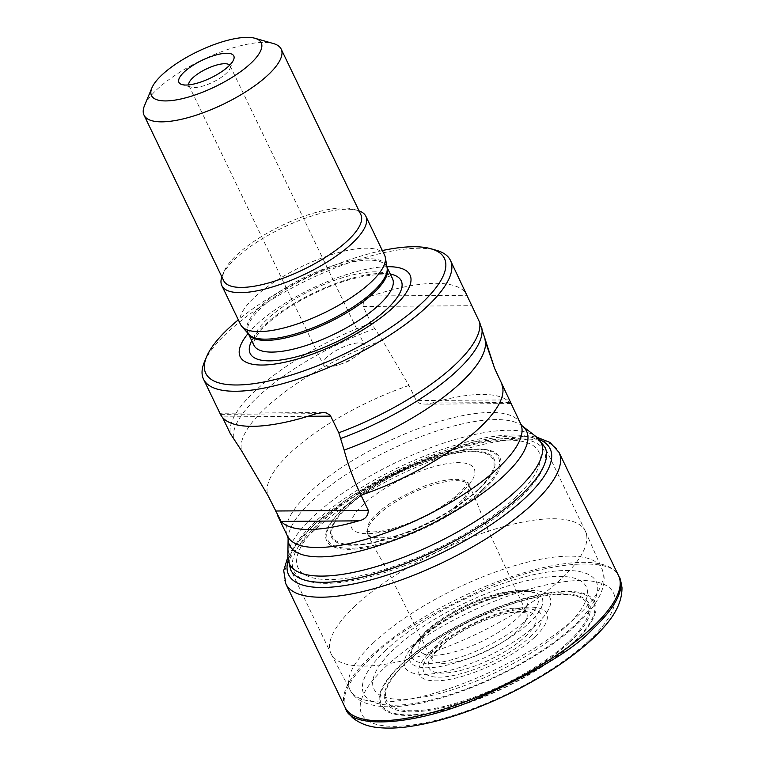 <?xml version="1.0" encoding="UTF-8"?>
<svg xmlns="http://www.w3.org/2000/svg" width="766" height="766" viewBox="0 0 766 766"><rect width="100%" height="100%" fill="white"/><g stroke="black" fill="none" stroke-linecap="round" stroke-linejoin="round"><path stroke-width="0.57" stroke-dasharray="3.83 2.87" d="M382.349 250.539A132.441 42.676 -25.7 0 0 238.322 319.853M386.926 266.702A94.218 30.362 -25.7 0 0 256.371 324.822A94.218 30.362 -25.7 0 0 248.098 333.516M240.581 324.554A79.923 25.757 154.3 0 1 254.302 297.495A79.923 25.757 154.3 0 1 330.27 255.049A79.923 25.757 154.3 0 1 384.609 255.241M144.496 105.641A76.112 24.531 154.3 0 1 157.097 89.363A76.112 24.531 154.3 0 1 273.472 43.576M360.872 214.691A76.112 24.531 -25.7 0 0 353.155 209.137A76.112 24.531 -25.7 0 0 236.771 254.925A76.112 24.531 -25.7 0 0 224.179 271.202A76.112 24.531 -25.7 0 0 223.701 280.701M359.024 210.861A79.923 25.757 -25.7 0 0 357.76 210.449A79.923 25.757 -25.7 0 0 235.555 258.535A79.923 25.757 -25.7 0 0 222.332 275.626A79.923 25.757 -25.7 0 0 221.862 276.871M327.187 356.994A22.836 7.363 -25.7 0 0 323.271 364.721A22.836 7.363 -25.7 0 0 339.549 364.53A22.836 7.363 -25.7 0 0 354.103 357.521A22.836 7.363 -25.7 0 0 360.499 352.647A22.836 7.363 -25.7 0 0 364.415 344.92A22.836 7.363 -25.7 0 0 348.894 344.863A22.836 7.363 -25.7 0 0 327.187 356.994M188.704 84.892A22.836 7.363 -25.7 0 0 188.905 85.543A22.836 7.363 -25.7 0 0 191.222 87.209A22.836 7.363 -25.7 0 0 226.133 73.469A22.836 7.363 -25.7 0 0 229.915 68.586A22.836 7.363 -25.7 0 0 230.059 65.742A22.836 7.363 -25.7 0 0 229.676 65.167M371.424 295.982L467.241 295.293A137.009 44.15 -25.7 0 0 371.424 295.982C365.545 297.534 362.787 301.038 363.141 306.486L371.146 323.128L382.445 340.391L408.996 385.451L416.273 400.58L418.772 402.983L421.386 403.874L425.915 404.151L432.062 403.04A129.397 41.699 154.3 0 1 509.716 402.485L510.798 403.567L510.482 402.696M204.369 362.079A137.009 44.15 154.3 0 1 227.042 332.779A137.009 44.15 154.3 0 1 436.534 250.348M222.609 417.566L222.293 416.915C220.081 412.931 219.469 412.079 220.445 414.349L316.262 413.659M322.764 412.52L220.081 413.257L220.388 414.234M394.117 649.061A117.83 37.974 -25.7 0 0 467.183 684.622A117.83 37.974 -25.7 0 0 578.876 579.891A117.83 37.974 -25.7 0 0 394.117 649.061M355.242 605.82A141.136 45.481 -25.7 0 0 331.008 653.618A141.136 45.481 -25.7 0 0 331.238 654.068A141.136 45.481 -25.7 0 0 477.907 633.396A141.136 45.481 -25.7 0 0 585.578 531.661A141.136 45.481 -25.7 0 0 585.368 531.202A141.136 45.481 -25.7 0 0 489.397 530.876A141.136 45.481 -25.7 0 0 355.242 605.82M477.812 489.723A89.086 28.706 154.3 0 1 338.132 542.012A89.086 28.706 154.3 0 1 422.573 462.827A89.086 28.706 154.3 0 1 477.812 489.723M478.626 489.627A90.187 29.06 154.3 0 1 337.212 542.567A90.187 29.06 154.3 0 1 422.708 462.405A90.187 29.06 154.3 0 1 478.626 489.627M462.453 491.695A68.04 21.927 154.3 0 1 375.589 533.079A68.04 21.927 154.3 0 1 363.199 504.631A68.04 21.927 154.3 0 1 450.063 463.239A68.04 21.927 154.3 0 1 462.453 491.695M376.872 513.957C383.642 506.46 398.416 497.603 421.176 487.396C444.012 477.869 466.494 476.873 468.457 484.16C469.548 490.604 466.35 496.971 458.844 503.272C452.036 510.807 437.185 519.693 414.282 529.928C391.292 539.465 368.925 540.289 367.182 532.906C366.234 526.491 369.471 520.171 376.872 513.957M377.523 515.365A56.224 18.116 154.3 0 1 430.865 485.539A56.224 18.116 154.3 0 1 469.175 485.577L469.175 485.577A56.224 18.116 154.3 0 1 459.543 504.679A56.224 18.116 154.3 0 1 406.009 534.572A56.224 18.116 154.3 0 1 367.843 534.342L367.843 534.342A56.224 18.116 154.3 0 1 377.523 515.365M517.577 630.811A52.777 17.005 154.3 0 1 467.298 658.865A52.777 17.005 154.3 0 1 431.488 658.636A52.777 17.005 154.3 0 1 471.703 620.498A52.777 17.005 154.3 0 1 526.606 612.867A52.777 17.005 154.3 0 1 517.577 630.811M525.304 636.584A59.164 19.064 -25.7 0 0 488.622 618.727A59.164 19.064 -25.7 0 0 432.531 671.313A59.164 19.064 -25.7 0 0 525.304 636.584M530.235 636.852A65.359 21.065 -25.7 0 0 489.704 617.118A65.359 21.065 -25.7 0 0 427.754 675.219A65.359 21.065 -25.7 0 0 530.235 636.852M534.544 637.274A70.663 22.769 154.3 0 1 423.751 678.753A70.663 22.769 154.3 0 1 490.738 615.95A70.663 22.769 154.3 0 1 534.544 637.274M568.468 641.985A111.501 35.935 154.3 0 1 393.638 707.43A111.501 35.935 154.3 0 1 499.336 608.328A111.501 35.935 154.3 0 1 568.468 641.985M569.722 642.147A113.014 36.423 -25.7 0 0 499.643 608.032A113.014 36.423 -25.7 0 0 392.518 708.493A113.014 36.423 -25.7 0 0 569.722 642.147M573.456 642.195A117.811 37.965 154.3 0 1 388.735 711.355A117.811 37.965 154.3 0 1 500.409 606.643A117.811 37.965 154.3 0 1 573.456 642.195M574.261 642.109A118.893 38.319 154.3 0 1 387.835 711.892A118.893 38.319 154.3 0 1 500.533 606.212A118.893 38.319 154.3 0 1 574.261 642.109M589.466 640.156A139.718 45.031 154.3 0 1 411.083 725.134A139.718 45.031 154.3 0 1 385.652 666.717A139.718 45.031 154.3 0 1 564.025 581.729A139.718 45.031 154.3 0 1 589.466 640.156M345.715 708.703C338.926 693.278 355.884 672.328 371.816 657.391C390.143 637.12 430.099 613.183 491.686 585.578C553.483 559.85 614.112 557.303 619.244 577.057M345.045 707.277A151.764 48.909 154.3 0 1 460.625 597.48A151.764 48.909 154.3 0 1 618.545 575.649M285.833 583.816A151.582 48.852 154.3 0 1 401.24 474.087A151.582 48.852 154.3 0 1 558.998 452.342M539.513 439.636A145.138 46.774 -25.7 0 0 399.086 469.596A145.138 46.774 -25.7 0 0 288.054 560.655M520.2 497.689A138.818 44.734 154.3 0 1 302.532 579.182A138.818 44.734 154.3 0 1 434.121 455.789A138.818 44.734 154.3 0 1 520.2 497.689M515.891 497.124A133.619 43.059 154.3 0 1 306.381 575.553A133.619 43.059 154.3 0 1 433.039 456.795A133.619 43.059 154.3 0 1 515.891 497.124M483.432 490.058A96.123 30.975 154.3 0 1 341.502 548.916A96.123 30.975 154.3 0 1 387.96 477.362A96.123 30.975 154.3 0 1 412.089 465.747A96.123 30.975 154.3 0 1 491.446 450.887A96.123 30.975 154.3 0 1 483.432 490.058M482.254 489.809A94.754 30.535 154.3 0 1 333.679 545.43A94.754 30.535 154.3 0 1 423.502 461.209A94.754 30.535 154.3 0 1 482.254 489.809M248.481 333.947L248.318 333.612A76.878 24.771 -25.7 0 1 261.522 307.578A76.878 24.771 -25.7 0 1 334.589 266.75A76.878 24.771 -25.7 0 1 386.859 266.932L387.022 267.267A76.878 24.771 -25.7 0 0 386.859 266.932L387.089 267.679A77.079 24.838 -25.7 0 0 337.078 264.347A77.079 24.838 -25.7 0 0 260.727 306.256A77.079 24.838 -25.7 0 0 248.759 334.254L248.318 333.612A76.878 24.771 -25.7 0 0 248.51 333.976M267.152 319.278A76.878 24.771 -25.7 0 0 253.948 345.303L254.025 341.55C255.068 337.366 259.348 331.611 266.874 324.296C285.747 306.161 324.545 285.737 354.447 278.393C365.88 275.53 375.129 274.362 382.215 274.87C390.746 276.727 394.174 277.981 392.489 278.632A76.878 24.771 -25.7 0 0 340.219 278.451A76.878 24.771 -25.7 0 0 267.152 319.278M390.296 274.084A83.81 27.011 -25.7 0 0 264.567 325.081A83.81 27.011 -25.7 0 0 251.755 340.755M382.445 340.391A134.021 43.193 -25.7 0 0 241.596 450.82M408.996 385.451A129.397 41.699 -25.7 0 0 290.62 452.629A129.397 41.699 -25.7 0 0 268.148 495.88M374.43 328.758A136.425 43.968 -25.7 0 0 233.582 439.186M371.146 323.128A137.009 44.15 -25.7 0 0 255.049 390.976A137.009 44.15 -25.7 0 0 230.298 433.556M520.679 423.876A129.397 41.699 -25.7 0 0 432.694 423.579A129.397 41.699 -25.7 0 0 309.713 492.289A129.397 41.699 -25.7 0 0 287.489 536.104M585.368 531.202L545.066 447.468A141.136 45.481 -25.7 0 0 449.096 447.133A141.136 45.481 -25.7 0 0 314.95 522.086A141.136 45.481 -25.7 0 0 290.707 569.885L331.008 653.618M536.439 436.926A139.709 45.022 -25.7 0 0 436.199 445.659A139.709 45.022 -25.7 0 0 313.342 516.466A139.709 45.022 -25.7 0 0 287.853 556.566M522.144 425.839A131.532 42.389 -25.7 0 0 427.773 434.063A131.532 42.389 -25.7 0 0 312.107 500.725A131.532 42.389 -25.7 0 0 288.112 538.479M363.141 306.486L471.636 305.711M432.062 403.04L509.716 402.485M509.122 399.909L416.273 400.58M307.999 416.302L222.293 416.915M429.707 629.738A59.92 19.313 -25.7 0 0 466.858 647.825A59.92 19.313 -25.7 0 0 523.657 594.56A59.92 19.313 -25.7 0 0 429.707 629.738M424.038 633.702A69.706 22.463 -25.7 0 0 413.516 646.494A69.706 22.463 -25.7 0 0 484.61 647.318A69.706 22.463 -25.7 0 0 528.329 591.237A69.706 22.463 -25.7 0 0 424.038 633.702M422.688 636.536A73.191 23.583 -25.7 0 0 411.639 649.961A73.191 23.583 -25.7 0 0 486.305 650.832A73.191 23.583 -25.7 0 0 532.207 591.946A73.191 23.583 -25.7 0 0 422.688 636.536M418.791 640.07A80.42 25.92 -25.7 0 0 468.658 664.352A80.42 25.92 -25.7 0 0 544.894 592.865A80.42 25.92 -25.7 0 0 418.791 640.07M385.911 650.123A129.09 41.603 -25.7 0 0 465.948 689.094A129.09 41.603 -25.7 0 0 588.317 574.356A129.09 41.603 -25.7 0 0 385.911 650.123M373.904 642.348A139.738 45.031 -25.7 0 0 350.139 690.109A139.738 45.031 -25.7 0 0 495.353 669.637A139.738 45.031 -25.7 0 0 601.952 568.918A139.738 45.031 -25.7 0 0 507.408 567.912A139.738 45.031 -25.7 0 0 373.904 642.348M367.173 532.906L367.843 534.342C369.911 539.005 374.488 547.949 381.535 560.023L390.928 577.028L431.593 658.99L434.063 653.905L442.681 644.886C450.963 637.81 461.4 631.213 473.991 625.085C486.611 619.091 498.254 615.06 508.93 613.02L521.263 611.919L526.807 613.164L488.124 530.254L480.694 512.301C475.657 499.26 471.521 490.096 469.175 485.577L467.93 481.862L465.163 486.697C461.122 492.04 454.094 498.101 444.089 504.88C428.06 515.317 411.246 523.121 393.638 528.272C384.302 530.838 376.853 532.054 371.29 531.91L365.708 531.049L367.182 532.906M287.844 556.939L292.181 549.366L313.083 525.524L350.426 496.828L397.094 470.439L473.733 441.877L528.052 435.816L536.736 437.156M387.96 477.362L412.089 465.747L387.96 477.362M224.179 271.202L222.332 275.626M353.155 209.137L357.76 210.449M339.549 364.53L347.257 361.906L354.103 357.521M188.905 85.543L323.271 364.721M230.059 65.742L364.415 344.92M229.915 68.586L233.601 59.748M191.222 87.209L182.011 84.576M510.807 403.567L424.824 404.189M425.542 631.615L413.516 646.494L411.639 649.961C412.998 647.241 416.177 643.459 421.176 638.624C432.311 628.302 447.411 618.488 466.475 609.162C481.058 602.21 494.817 597.212 507.734 594.167C519.425 591.668 527.582 590.931 532.207 591.946L528.329 591.237C502.103 586.105 450.638 608.118 425.542 631.615M331.238 654.068L350.139 690.109C355.118 700.038 366.598 705.572 384.57 706.692C398.808 707.257 415.632 704.95 435.021 699.751C467.26 690.903 499.068 677.182 530.426 658.597C559.209 641.257 580.188 623.821 593.353 606.279C603.771 591.371 606.643 578.924 601.952 568.918L585.578 531.661"/><path stroke-width="1.15" d="M238.322 319.853A132.441 42.676 -25.7 0 0 228.498 328.451A132.441 42.676 -25.7 0 0 206.581 356.774A132.441 42.676 -25.7 0 0 343.599 354.323A132.441 42.676 -25.7 0 0 430.999 248.768A132.441 42.676 -25.7 0 0 382.349 250.539M248.098 333.516A94.218 30.362 -25.7 0 0 278.422 363.477A94.218 30.362 -25.7 0 0 391.426 309.1A94.218 30.362 -25.7 0 0 386.926 266.702M365.861 216.28L384.609 255.241A79.923 25.757 154.3 0 1 385.327 257.5A79.923 25.757 154.3 0 1 323.769 313.103A79.923 25.757 154.3 0 1 241.903 326.527A79.923 25.757 154.3 0 1 240.581 324.554L221.834 285.594A79.923 25.757 -25.7 0 0 305.021 274.151A79.923 25.757 -25.7 0 0 365.861 216.28A79.923 25.757 -25.7 0 0 359.024 210.861M228.565 66.259A30.449 9.814 154.3 0 1 182.011 84.576A30.449 9.814 154.3 0 1 202.1 60.303A30.449 9.814 154.3 0 1 233.601 59.748A30.449 9.814 154.3 0 1 228.565 66.259M161.942 74.934A60.887 19.619 -25.7 0 0 151.869 87.956A60.887 19.619 -25.7 0 0 214.863 86.826A60.887 19.619 -25.7 0 0 255.049 38.3A60.887 19.619 -25.7 0 0 161.942 74.934M255.049 38.3L273.472 43.576A76.112 24.531 154.3 0 1 281.189 49.129A76.112 24.531 154.3 0 1 223.241 104.233A76.112 24.531 154.3 0 1 144.018 115.139A76.112 24.531 154.3 0 1 144.496 105.641L151.869 87.956M144.018 115.139L223.701 280.701A76.112 24.531 -25.7 0 0 302.924 269.795A76.112 24.531 -25.7 0 0 360.872 214.691L281.189 49.129M221.862 276.871A79.923 25.757 -25.7 0 0 221.834 285.594M229.676 65.167A22.836 7.363 -25.7 0 0 206.293 69.007A22.836 7.363 -25.7 0 0 188.704 84.892M536.439 436.926L545.066 447.468A141.136 45.481 -25.7 0 1 437.616 549.662A141.136 45.481 -25.7 0 1 290.707 569.885L287.853 556.566A139.709 45.022 -25.7 0 0 434.772 543.755A139.709 45.022 -25.7 0 0 536.439 436.926L522.144 425.839A131.532 42.389 -25.7 0 1 426.423 526.414A131.532 42.389 -25.7 0 1 288.112 538.479L287.489 536.104A129.397 41.699 -25.7 0 0 422.162 517.567A129.397 41.699 -25.7 0 0 520.679 423.876L494.664 368.513L479.65 322.342L450.418 260.344A137.009 44.15 154.3 0 1 346.117 359.541A137.009 44.15 154.3 0 1 203.517 379.17A137.009 44.15 154.3 0 1 204.369 362.079L206.581 356.774M203.517 379.17L220.445 414.349A137.009 44.15 -25.7 0 0 316.262 413.659L323.262 412.52L326.182 412.893L330.223 415.229L338.802 432.771L344.145 450.082C348.07 464.828 353.691 479.87 361.006 495.209L368.283 510.338C368.235 516.054 365.056 519.559 358.737 520.851A129.397 41.699 154.3 0 1 281.084 521.416L268.148 495.88L241.596 450.82L230.298 433.556L222.609 417.566M430.999 248.768L436.534 250.348A137.009 44.15 154.3 0 1 450.418 260.344M619.244 577.066C626.243 592.482 609.209 613.556 593.219 628.541C574.854 648.859 534.812 672.835 473.072 700.459C411.112 726.206 350.608 728.571 345.715 708.703C345.533 709.575 347.745 712.514 352.36 717.522C359.608 723.525 368.724 726.915 379.716 727.7C388.506 728.495 398.406 728.112 409.398 726.561C439.818 722.032 472.995 711.116 508.94 693.814C543.554 676.838 571.723 658.224 593.468 637.982C608.472 623.419 622.164 607.409 621.982 587.589C620.805 580.657 619.895 577.152 619.244 577.066M536.736 437.156L550.026 442.461L558.998 452.342L618.545 575.649A151.764 48.909 154.3 0 1 618.545 575.659A151.764 48.909 154.3 0 1 592.52 627.124A151.764 48.909 154.3 0 1 448.148 707.765A151.764 48.909 154.3 0 1 345.045 707.277L345.715 708.694M558.998 452.342A151.582 48.852 154.3 0 1 532.973 503.693A151.582 48.852 154.3 0 1 388.869 584.199A151.582 48.852 154.3 0 1 285.833 583.816L345.045 707.277M288.054 560.655A145.138 46.774 -25.7 0 0 369.748 580.197A145.138 46.774 -25.7 0 0 525.217 497.948A145.138 46.774 -25.7 0 0 539.513 439.636M241.903 326.527L248.759 334.254A77.079 24.838 -25.7 0 0 327.714 321.308A77.079 24.838 -25.7 0 0 387.089 267.679L385.327 257.5M248.51 333.976A76.878 24.771 -25.7 0 0 328.336 322.591A76.878 24.771 -25.7 0 0 387.031 267.305L392.489 278.632A76.878 24.771 -25.7 0 1 333.966 334.292A76.878 24.771 -25.7 0 1 253.948 345.303L248.481 333.947M251.755 340.755A83.81 27.011 -25.7 0 0 337.404 341.454A83.81 27.011 -25.7 0 0 390.296 274.084M361.006 495.209A129.397 41.699 -25.7 0 0 501.845 384.781M344.145 450.082A134.021 43.193 -25.7 0 0 484.983 339.654M340.947 438.42A136.425 43.968 -25.7 0 0 481.795 327.982M338.802 432.771A137.009 44.15 -25.7 0 0 479.65 322.342M330.797 416.139L307.999 416.302M275.425 511.008L368.283 510.338M358.737 520.851L281.084 521.416M618.545 575.659L619.234 577.066M285.833 583.816L283.707 570.555L287.844 556.939M494.664 368.513L486.123 343.723M287.489 536.104L277.292 514.924M288.112 538.479L287.853 556.566M522.144 425.839L520.679 423.876"/></g></svg>
